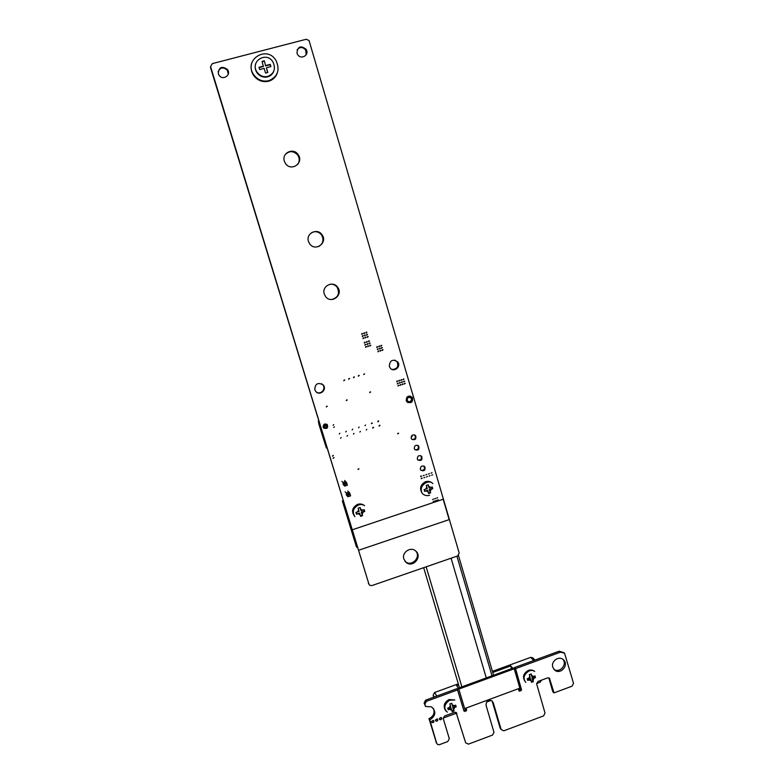 <?xml version="1.0" encoding="UTF-8"?>
<svg xmlns="http://www.w3.org/2000/svg" width="784" height="784" viewBox="0 0 784 784"><rect width="100%" height="100%" fill="white"/><g stroke="black" fill="none" stroke-linecap="round" stroke-linejoin="round"><path stroke-width="1.18" d="M358.611 550.388L352.31 529.788L443.185 499.232L449.154 519.625L358.543 550.29L210.563 66.581L212.288 63.631L306.211 39.269L309.063 40.533L459.189 553.014L457.65 555.934L451.074 558.208L486.521 678.748L451.074 558.208L371.841 585.609L369.734 585.305L368.941 584.198L358.592 550.358M486.325 678.817L485.747 678.111L459.64 687.676L459.728 688.568M463.765 710.304L465.333 709.755L465.598 708.256M518.332 688.744L519.126 691.057L521.076 690.635L521.527 689.783L515.568 668.634L560.305 652.219L564.519 653.121L573.525 683.334L572.046 686.176L554.043 692.88L549.408 678.18L547.624 677.886L537.932 681.472L536.648 683.913L545.027 713.077L543.547 715.919L503.749 730.825L501.152 729.551L493.254 702.699L491.862 700.808C488.04 699.759 486.109 701.278 486.07 705.365L493.989 732.354L492.499 735.098L468.45 744.134L465.686 742.86L456.072 712.431L454.504 712.333L444.528 716.027L443.225 718.507L449.301 738.665L447.782 741.556L439.501 744.653L437.825 744.624L436.717 743.369L429.769 719.898C435.855 715.851 436.423 711.49 431.474 706.825L425.575 706.492L424.85 704.248L426.378 701.337L457.513 689.92L463.991 711.088L466.186 710.97L466.637 710.108L466.039 708.089M457.65 689.93L456.817 688.773L457.64 689.93M457.513 689.92L456.817 688.773M425.496 706.404L424.115 703.042L425.643 700.141L456.68 688.764M436.414 742.85L429.024 718.654C433.474 716.38 434.963 713.009 433.493 708.511M465.686 742.86L456.131 712.47M501.152 729.551L500.202 728.287L492.136 701.014M553.847 692.782L552.759 691.645L548.81 677.846M518.694 689.998L520.517 688.636L514.569 667.547L559.188 651.2L564.137 652.778M512.354 669.271L511.805 668.634L512.373 669.271M512.275 669.301L511.805 668.634M486.276 677.915L511.658 668.615M552.779 667.115C550.701 661 559.443 655.257 563.637 659.971C569.409 665.332 559.972 675.475 554.435 669.85L552.779 667.115M562.863 659.315C567.685 664.626 559.345 673.73 553.827 669.183M439.363 719.075L441.206 717.507C442.156 718.967 441.735 719.712 439.932 719.751L439.363 719.075M441.029 717.429L439.324 718.575M435.473 720.506L437.315 718.938C438.276 720.388 437.854 721.143 436.051 721.192L435.473 720.506M437.149 718.869L435.434 720.006M431.582 721.946L433.415 720.378C434.395 721.819 433.973 722.574 432.16 722.632L431.582 721.946M433.278 720.32L431.543 721.437M368.98 584.305L210.475 67.424M437.325 500.28L438.246 499.722L437.325 500.28M431.69 475.271L432.621 474.722L431.69 475.271M435.247 500.976L436.169 500.417L435.247 500.976M436.717 498.203L437.639 497.644L436.717 498.203M434.64 498.898L435.561 498.34L434.64 498.898M429.093 476.133L430.024 475.584L429.093 476.133M432.562 499.594L433.483 499.036L432.562 499.594M433.18 501.672L434.101 501.113L433.18 501.672M426.486 476.995L427.417 476.447L426.486 476.995M423.889 477.858L424.81 477.309L423.889 477.858M431.082 473.183L432.013 472.634L431.082 473.183M428.476 474.046L429.407 473.497L428.476 474.046M404.319 383.935L405.279 383.415L404.319 383.935M404.642 383.249L404.358 384.042M406.21 400.555C406.553 396.194 408.572 395.107 412.257 397.282C413.188 402.251 411.375 403.74 406.818 401.741L406.21 400.555M410.473 396.096L412.276 399.223M410.346 402.329L407.788 402.574M402.202 384.601L403.172 384.091L402.202 384.601M402.535 383.915L402.251 384.709M425.879 474.908L426.81 474.359L425.879 474.908M423.272 475.77L424.203 475.222L423.272 475.77M411.179 438.178C411.404 434.973 412.894 434.13 415.647 435.649C416.451 439.324 415.128 440.481 411.678 439.109L411.179 438.178M414.569 434.895L414.932 435.247C415.981 438.089 415.01 439.481 411.992 439.422M420.342 469.273C420.557 466.108 422.027 465.255 424.752 466.696C425.614 470.331 424.32 471.507 420.871 470.233L420.342 469.273M423.86 466.049L424.007 466.206C425.085 469.136 424.075 470.508 420.969 470.341M414.246 448.575C414.462 445.381 415.951 444.528 418.695 446.027C419.509 449.693 418.195 450.849 414.756 449.516L414.246 448.575M417.676 445.312L417.96 445.596C419.028 448.468 418.039 449.859 414.991 449.751M403.691 381.798L404.652 381.279L403.691 381.798M404.005 381.112L403.74 381.906M401.575 382.465L402.535 381.945L401.575 382.465M401.898 381.779L401.624 382.572M403.064 379.652L404.025 379.133L403.064 379.652M403.378 378.966L403.113 379.77M399.458 383.131L400.418 382.612L399.458 383.131M399.791 382.445L399.507 383.249M400.947 380.318L401.908 379.799L400.947 380.318M401.271 379.632L400.996 380.436M400.085 385.277L401.055 384.758L400.085 385.277M400.418 384.581L400.134 385.385M397.968 385.944L398.938 385.424L397.968 385.944M398.311 385.248L398.017 386.051M398.831 380.985L399.791 380.465L398.831 380.985M399.154 380.299L398.88 381.102M397.312 383.807L398.282 383.288L397.312 383.807M397.655 383.121L397.361 383.925M396.714 381.661L397.674 381.132L396.714 381.661M397.047 380.965L396.763 381.779M420.665 476.633L421.586 476.084L420.665 476.633M420.988 475.957L420.636 476.447M421.282 478.73L422.204 478.171L421.282 478.73M421.606 478.044L421.263 478.534M417.294 458.934C417.509 455.759 418.989 454.906 421.723 456.376C422.566 460.022 421.263 461.198 417.813 459.885L417.294 458.934M420.773 455.69L420.988 455.916C422.066 458.816 421.057 460.198 417.98 460.061M389.305 366.344C389.795 360.258 392.608 358.778 397.723 361.904C401.614 366.677 393.715 372.959 390.118 367.941L389.305 366.344M394.783 360.091L397.047 361.728C398.88 366.549 397.243 369.127 392.157 369.46M381.465 348.174L382.435 347.655L381.465 348.174M381.779 347.488L381.583 348.39M382.102 350.34L383.072 349.821L382.102 350.34M382.416 349.654L382.22 350.556M397.664 433.885L398.615 433.336L397.664 433.885M398.056 433.18L397.655 433.856M380.103 350.958L381.083 350.438L380.103 350.958M380.426 350.272L380.22 351.173M377.966 351.614L378.937 351.105L377.966 351.614M378.3 350.928L378.084 351.84M379.466 348.792L380.436 348.272L379.466 348.792M379.789 348.106L379.593 349.007M376.683 347.283L377.663 346.773L376.683 347.283M377.016 346.597L376.82 347.518M377.329 349.448L378.3 348.939L377.329 349.448M377.653 348.762L377.457 349.674M296.979 53.126C297.675 46.403 300.733 45.149 306.152 49.343C309.778 55.037 300.821 60.329 297.548 54.41L296.979 53.126M297.038 49.911C299.87 46.658 302.781 46.746 305.75 50.176L306.172 54.782M378.829 346.626L379.799 346.107L378.829 346.626M379.142 345.94L378.956 346.851M380.818 346.009L381.798 345.489L380.818 346.009M381.132 345.323L380.955 346.234M368.549 341.51L369.519 340.991L368.549 341.51M368.872 340.815L368.696 341.755M369.186 343.676L370.166 343.157L369.186 343.676M369.529 342.98L369.333 343.921M365.961 332.798L366.941 332.289L365.961 332.798M366.275 332.112L366.138 333.073M367.255 337.159L368.235 336.64L367.255 337.159M367.578 336.463L367.422 337.414M366.608 334.984L367.588 334.464L366.608 334.984M366.932 334.288L366.785 335.248M403.858 559.031C401.486 552.357 410.885 546.144 415.814 551.113C422.743 556.905 412.58 568.439 405.965 562.285L403.858 559.031M415.804 551.103C421.39 557.346 411.394 567.244 405.279 561.501L404.936 561.187M372.674 427.956L373.615 427.407L372.792 428.172L373.145 427.231M379.054 425.908L379.995 425.359L379.172 426.114L379.495 425.183M366.285 430.014L366.775 429.279M358.053 469.479L358.984 468.901L358.053 469.479M358.592 468.744L358.033 469.351M347.292 496.037L346.322 494.89C346.401 492.607 347.479 491.901 349.556 492.783L350.174 494.42M344.068 485.453L343.088 484.296C343.167 482.003 344.254 481.307 346.342 482.209L346.949 483.836M333.112 458.307L334.033 457.729L333.112 458.307M333.729 457.582L333.082 458.219M332.455 456.17L333.386 455.592L332.455 456.17M333.073 455.445L332.436 456.082M369.685 392.539L370.646 392L369.685 392.539M370.117 391.824L369.734 392.657M363.678 374.389L364.648 373.85L363.678 374.389M364.648 373.85L363.766 374.556M369.832 345.852L370.812 345.332L369.832 345.852M370.175 345.156L369.97 346.087M365.54 347.175L366.52 346.655L365.54 347.175M365.893 346.479L365.687 347.42M367.686 346.518L368.666 345.999L367.686 346.518M368.029 345.813L367.833 346.753M377.78 421.635L378.731 421.086L377.898 421.841L378.221 420.92M371.391 423.683L372.341 423.135L371.391 423.683M371.861 422.958L371.4 423.703M358.317 376.065L359.278 375.526L358.317 376.065M358.749 375.34L358.396 376.232M365.001 425.741L365.491 425.006M353.486 377.584L354.446 377.035L353.486 377.584M353.937 376.849L353.564 377.741M366.402 342.167L367.373 341.648L366.402 342.167M366.736 341.471L366.549 342.422M367.039 344.343L368.019 343.823L367.039 344.343M367.382 343.647L367.186 344.588M363.815 333.465L364.795 332.945L363.815 333.465M364.139 332.769L363.992 333.739M365.109 337.816L366.089 337.296L365.109 337.816M365.442 337.12L365.275 338.08M364.462 335.64L365.442 335.121L364.462 335.64M364.785 334.944L364.629 335.905M364.246 342.833L365.226 342.314L364.246 342.833M364.599 342.128L364.403 343.078M364.893 345.009L365.873 344.48L364.893 345.009M365.246 344.303L365.04 345.254M361.659 334.121L362.639 333.602L361.659 334.121M361.992 333.425L361.845 334.396M362.963 338.482L363.933 337.963L362.963 338.482M363.296 337.786L363.119 338.737M362.306 336.297L363.286 335.777L362.306 336.297M362.639 335.601L362.482 336.571M359.876 432.072L360.385 431.337M353.457 434.14L353.996 433.405M358.592 427.799L359.101 427.064M347.028 436.208L347.586 435.473M352.163 429.857L352.702 429.122M339.286 433.993L339.864 433.258M340.589 438.276L341.167 437.541M345.734 431.925L346.293 431.19M333.768 427.515L334.366 426.78M333.112 425.369L333.71 424.634M324.253 293.99C321.499 286.189 332.916 280.339 337.581 287.14C343.804 294.706 331.416 304.515 325.605 296.597L324.253 293.99M330.162 284.21C332.984 283.984 335.287 284.984 337.091 287.199C340.05 293.471 338.247 297.577 331.681 299.517M348.645 379.093L349.605 378.554L348.645 379.093M349.115 378.368L348.723 379.26M308.455 241.384C305.642 233.387 317.363 227.625 321.989 234.71C328.133 242.55 315.423 252.085 309.719 243.893L308.455 241.384M311.758 232.544C315.56 230.917 318.823 231.721 321.548 234.935C324.155 239.737 323.224 243.599 318.735 246.509M284.347 161.132C281.446 152.851 293.608 147.225 298.194 154.713C304.231 162.935 291.089 172.078 285.513 163.513L284.347 161.132M285.17 154.654C289.433 150.518 293.647 150.695 297.822 155.203C299.733 158.378 299.694 161.465 297.704 164.454M346.263 400.536L347.214 399.987L346.263 400.536M346.773 399.801L346.293 400.634M323.145 427.064C323.273 424.173 324.635 423.34 327.232 424.575C328.28 427.937 327.114 429.103 323.753 428.074L323.145 427.064M326.82 424.242C327.898 427.28 326.84 428.525 323.655 427.966M326.291 406.847L327.242 406.288L326.291 406.847M326.889 406.112L326.32 406.925M343.794 380.612L344.754 380.064L343.794 380.612M344.284 379.877L343.872 380.769M314.766 389.668C315.07 383.768 317.843 382.151 323.086 384.826C327.516 389.236 320.058 396.312 315.903 391.618L314.766 389.668M321.675 383.778L322.636 384.572C326.507 388.354 321.136 395.116 316.579 392.206M218.295 73.667C218.814 67.061 221.872 65.67 227.468 69.511C231.584 74.999 222.852 81.017 219.079 75.274L218.295 73.667M218.07 71.697C220.363 67.257 223.45 66.787 227.321 70.286L228.281 74.039M343.078 500.711L342.353 500.947L356.348 546.644L357.386 547.438M343.627 502.505L342.353 500.947M350.693 525.594L357.014 547.565M361.591 515.99L362.58 515.647L361.669 512.54L364.756 511.442L364.207 509.629L361.11 510.727L360.111 507.513L358.112 508.179L359.121 511.393L355.926 512.393L356.485 514.206L359.67 513.206L360.591 516.313L361.591 515.99M357.622 504.337C360.248 503.563 362.58 504.034 364.619 505.749C362.718 504.318 360.552 504.151 358.112 505.229C353.114 508.081 352.036 511.903 354.887 516.685C351.095 511.678 352.006 507.562 357.622 504.337M361.669 512.54L361.316 512.138L364.452 511.09L364.031 509.708M360.473 515.901L362.277 515.294L361.316 512.138M356.357 513.794L359.67 513.206M361.11 510.727L359.925 507.571M429.642 493.205L430.602 492.871L429.75 489.784L432.758 488.706L432.229 486.913L429.22 487.981L428.231 484.796L426.28 485.453L427.26 488.638L424.124 489.618L424.654 491.411L427.79 490.431L428.652 493.528L429.642 493.205M425.565 481.719C428.407 480.906 430.837 481.543 432.856 483.63C431.269 481.866 429.034 481.513 426.173 482.572C421.312 485.61 420.038 489.255 422.351 493.499C419.234 488.54 420.302 484.61 425.565 481.719M429.75 489.784L429.269 489.432L432.337 488.403L431.935 487.031M428.554 493.107L430.191 492.558L429.269 489.432M424.536 491.009L427.79 490.431M429.554 495.272C426.78 496.076 424.379 495.488 422.351 493.499M429.22 487.981L427.937 484.904M345.136 491.833L347.096 494.077L349.801 493.185L347.831 490.98M349.713 494.332L348.194 494.841L348.655 496.341L350.174 495.841L349.801 493.185L350.615 495.86L347.91 496.752L346.332 494.92M348.655 496.341L347.91 496.752L347.096 494.077L348.194 494.841M341.932 481.327L343.853 483.444L346.557 482.552L344.627 480.474M346.469 483.689L344.94 484.189L345.401 485.698L346.93 485.198L346.557 482.552L347.381 485.237L344.666 486.129L343.118 484.404M345.401 485.698L344.666 486.129L343.853 483.444L344.94 484.189M318.853 421.537L318.324 421.086L319.068 424.81L326.36 447.987L320.137 425.741M323.508 425.937L323.949 427.398M326.36 447.987L326.899 447.821M327.457 426.222L327.232 424.575M325.448 425.212C326.752 425.741 326.85 426.467 325.752 427.378L324.321 426.339L325.448 425.212L325.291 424.399L323.488 426.212L323.812 427.28C322.959 426.035 323.214 425.046 324.547 424.32L326.301 424.722M408.631 396.116L410.169 396.381M407.739 402.28L406.847 401.771M326.438 446.361L320.127 425.732M408.415 397.468L407.66 398.076C406.72 400.497 407.513 401.712 410.061 401.722C412.423 399.36 411.992 397.89 408.768 397.321L407.768 396.577L408.258 396.371L411.61 397.41C412.796 399.615 412.276 401.29 410.042 402.447L406.573 401.388M407.768 396.577L407.063 397.067M406.23 400.614L406.7 401.437M325.291 424.399L326.526 424.908C327.369 426.153 327.114 427.143 325.781 427.868L323.812 427.28M443.185 499.232L352.31 529.788M412.061 436.541L411.923 435.473M277.115 73.51C275.488 77.489 272.626 80.076 268.53 81.262C262.444 82.496 257.446 80.507 253.546 75.293C251.125 71.491 250.508 67.483 251.703 63.288M268.745 80.713C262.64 81.948 257.632 79.958 253.712 74.725C243.099 59.927 266.874 44.757 275.978 60.446C280.231 69.962 277.82 76.724 268.745 80.713M270.647 66.679L270.068 64.749L265.6 65.925L264.326 60.819L262.062 61.407L263.336 66.513L259.092 67.63M265.6 65.925L264.326 60.819M273.792 71.177C272.656 74.117 270.598 76.019 267.599 76.891C263.238 77.773 259.671 76.342 256.887 72.598C255.143 69.825 254.731 66.914 255.653 63.886M267.775 76.42C263.404 77.302 259.827 75.872 257.044 72.118C249.537 61.583 266.403 50.803 272.92 61.936C275.988 68.737 274.273 73.569 267.775 76.42M263.473 66.121L258.985 67.297L259.671 69.551L264.149 68.375L265.56 73.079L267.824 72.481L266.413 67.787L270.892 66.611L270.215 64.357L265.737 65.523M264.198 61.221L262.16 61.75M266.413 67.787L267.579 72.549M463.658 705.443L458.483 688.274L456.876 688.862M443.146 718.105L456.366 713.244M486.648 702.033L491.019 700.416M536.579 683.55L540.127 682.237L541.577 680.12M515.46 668.84L514.461 667.752L512.883 668.331L513.079 669.007M533.806 660.5L530.69 657.364L492.421 671.359M458.081 683.922L434.561 692.517L436.845 696.025M530.69 657.364L532.757 657.845M434.307 696.956L433.16 695.183L433.758 697.162M433.16 695.183L434.561 692.517M458.415 685.049L456.621 685.706L458.483 688.274M511.482 668.683L510.678 665.92L492.754 672.476M510.678 665.92L512.883 668.331M532.463 681.972L533.385 681.61L532.62 678.738L535.462 677.562L534.972 675.857L532.13 677.033L531.189 673.975L529.318 674.661L530.258 677.729L527.24 678.719L527.73 680.414L530.748 679.424L531.523 682.296L532.463 681.972M528.289 670.428C530.69 669.624 532.816 669.977 534.688 671.476C533.042 670.222 531.072 670.095 528.779 671.094C523.761 674.622 522.752 678.366 525.75 682.345C522.095 677.709 522.938 673.74 528.289 670.428M532.62 678.738L531.964 678.042L534.894 676.955L534.629 676.043M531.356 681.541L532.816 681.002L531.964 678.042M532.816 681.002L533.385 681.61M527.524 679.679L530.102 678.728L530.748 679.424M532.13 677.033L530.837 674.113M534.894 676.955L535.462 677.562M453.123 711.304L454.063 710.941L453.24 708.05L456.17 706.835L455.661 705.12L452.721 706.335L451.76 703.238L449.84 703.944L450.81 707.041L447.733 708.05L448.242 709.765L451.329 708.756L452.152 711.647L453.123 711.304M445.871 711.019C442.872 706.345 443.94 702.523 449.065 699.553L454.808 699.994L449.467 700.269C444.087 704.493 443.391 708.452 447.36 712.146M453.24 708.05L452.721 707.286L455.729 706.178L455.445 705.237M451.956 710.882L453.622 710.275L452.721 707.286M453.622 710.275L454.063 710.941M448.027 709.02L450.82 707.991L451.329 708.756M452.721 706.335L451.535 703.326M455.729 706.178L456.17 706.835M464.667 708.599L519.841 688.185L514.216 668.772L458.738 688.93L464.667 708.599L458.738 688.93M514.216 668.772L458.846 689.077M426.153 566.832L461.884 686.853M456.935 556.179L492.009 675.818M460.169 688.411L459.64 687.676M459.963 688.479L459.532 687.891M466.637 710.108L465.784 708.893M466.186 710.97L465.333 709.755M464.824 711.47L463.981 710.255M426.378 701.337L425.643 700.141M424.85 704.248L424.115 703.042M429.769 719.898L429.024 718.654M429.661 720.104L428.917 718.859M436.717 743.369L435.953 742.046M456.886 713.45L456.298 712.587M493.254 702.699L492.323 701.513M549.917 679.003L548.829 677.895M560.305 652.219L559.188 651.2M515.568 668.634L514.569 667.547M521.527 689.783L520.517 688.636M521.076 690.635L520.066 689.489M519.723 691.135L518.724 689.989M368.941 584.198L368.372 583.335M362.688 510.208L360.63 509.12M362.159 514.147L363.237 512.021M358.102 513.736L360.16 514.814M358.631 509.786L357.543 511.923M430.759 487.472L428.75 486.394M430.22 491.382L431.288 489.265M426.251 490.951L428.26 492.029M426.79 487.04L425.722 489.147M533.6 676.494L531.689 675.524M533.051 680.247L534.08 678.189M529.278 679.963L531.189 680.933M529.827 676.21L528.788 678.268M454.23 705.776L452.27 704.806M453.691 709.569L454.74 707.491M449.82 709.304L451.78 710.275M450.349 705.512L449.301 707.589M552.798 691.713L553.876 692.84M439.314 718.761L439.932 719.751M435.424 720.173L436.051 721.192M431.533 721.584L432.16 722.632M404.72 383.219L405.279 383.415M411.541 396.998L412.257 397.282M402.613 383.895L403.172 384.091M414.932 435.247L415.647 435.649M424.007 466.206L424.752 466.696M417.96 445.596L418.695 446.027M404.083 381.083L404.652 381.279M401.976 381.749L402.535 381.945M403.446 378.946L404.025 379.133M399.869 382.416L400.418 382.612M401.339 379.613L401.908 379.799M400.506 384.562L401.055 384.758M398.399 385.228L398.938 385.424M399.232 380.279L399.791 380.465M397.733 383.092L398.282 383.288M397.116 380.946L397.674 381.132M420.988 455.916L421.723 456.376M397.047 361.728L397.723 361.904M381.808 347.528L382.435 347.655M382.445 349.684L383.072 349.821M380.456 350.301L381.083 350.438M378.329 350.958L378.937 351.105M379.819 348.145L380.436 348.272M377.045 346.646L377.663 346.773M377.692 348.802L378.3 348.939M305.75 50.176L306.152 49.343M379.182 345.979L379.799 346.107M381.171 345.372L381.798 345.489M368.931 340.883L369.519 340.991M369.578 343.039L370.166 343.157M366.363 332.2L366.941 332.289M367.647 336.542L368.235 336.64M367.01 334.376L367.588 334.464M405.279 561.501L405.965 562.285M370.215 345.205L370.812 345.332M365.942 346.528L366.52 346.655M368.078 345.871L368.666 345.999M366.794 341.54L367.373 341.648M367.441 343.706L368.019 343.823M364.217 332.857L364.795 332.945M365.511 337.198L366.089 337.296M364.864 335.033L365.442 335.121M364.658 342.196L365.226 342.314M365.295 344.362L365.873 344.48M362.081 333.514L362.639 333.602M363.364 337.855L363.933 337.963M362.718 335.689L363.286 335.777M337.091 287.199L337.581 287.14M297.822 155.203L298.194 154.713M227.321 70.286L227.468 69.511M407.66 398.076L406.759 397.439M324.321 426.339L323.488 426.212M411.904 436.335L411.218 436.551M253.546 75.293L253.712 74.725M534.982 660.069L532.63 657.707M423.674 567.685L459.708 688.577M458.464 555.454L493.557 675.249"/></g></svg>
